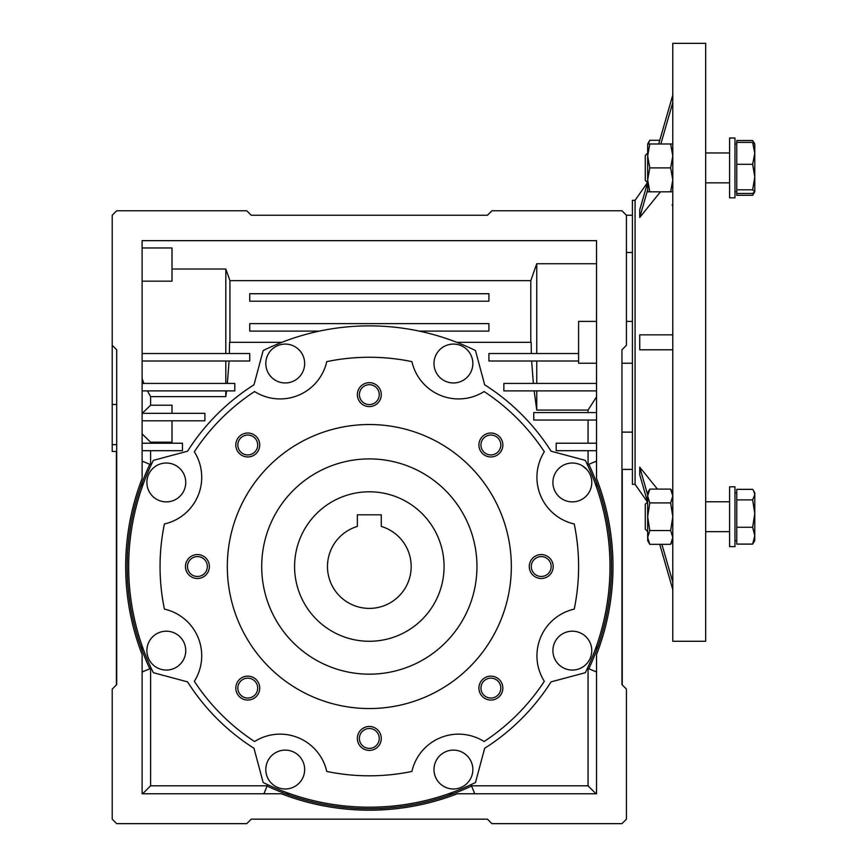 <?xml version="1.0" encoding="UTF-8"?>
<svg xmlns="http://www.w3.org/2000/svg" width="867" height="867" viewBox="0 0 867 867"><rect width="100%" height="100%" fill="white"/><g stroke="black" fill="none" stroke-linecap="round" stroke-linejoin="round"><path stroke-width="1.3" d="M294.585 566.541A74.746 74.746 0 0 1 369.331 491.795A74.746 74.746 0 0 1 444.067 566.541A74.746 74.746 0 0 1 369.331 641.277A74.746 74.746 0 0 1 294.585 566.541M327.477 566.541A41.854 41.854 0 0 0 369.331 608.396A41.854 41.854 0 0 0 381.285 526.432L381.285 514.814L357.367 514.814L357.367 526.432A41.854 41.854 0 0 0 327.477 566.541M369.331 458.914A107.627 107.627 0 0 1 476.958 566.541A107.627 107.627 0 0 1 369.331 674.168A107.627 107.627 0 0 1 261.704 566.541A107.627 107.627 0 0 1 369.331 458.914M369.331 708.545A142.004 142.004 0 0 1 227.317 566.541A142.004 142.004 0 0 1 369.331 424.527A142.004 142.004 0 0 1 511.335 566.541A142.004 142.004 0 0 1 369.331 708.545M247.767 700.048A11.954 11.954 0 0 0 259.732 688.095A11.954 11.954 0 0 0 247.767 676.141A11.954 11.954 0 0 0 235.813 688.095A11.954 11.954 0 0 0 247.767 700.048M247.767 698.033A9.938 9.938 0 0 0 257.705 688.095A9.938 9.938 0 0 0 247.767 678.157A9.938 9.938 0 0 0 237.84 688.095A9.938 9.938 0 0 0 247.767 698.033M197.427 578.495A11.954 11.954 0 0 0 209.38 566.541A11.954 11.954 0 0 0 197.427 554.577A11.954 11.954 0 0 0 185.462 566.541A11.954 11.954 0 0 0 197.427 578.495M197.427 576.479A9.938 9.938 0 0 0 207.354 566.541A9.938 9.938 0 0 0 197.427 556.603A9.938 9.938 0 0 0 187.489 566.541A9.938 9.938 0 0 0 197.427 576.479M247.767 456.942A11.954 11.954 0 0 0 259.732 444.988A11.954 11.954 0 0 0 247.767 433.023A11.954 11.954 0 0 0 235.813 444.988A11.954 11.954 0 0 0 247.767 456.942M247.767 454.926A9.938 9.938 0 0 0 257.705 444.988A9.938 9.938 0 0 0 247.767 435.05A9.938 9.938 0 0 0 237.84 444.988A9.938 9.938 0 0 0 247.767 454.926M369.331 406.59A11.954 11.954 0 0 0 381.285 394.637A11.954 11.954 0 0 0 369.331 382.672A11.954 11.954 0 0 0 357.367 394.637A11.954 11.954 0 0 0 369.331 406.59M369.331 404.575A9.938 9.938 0 0 0 379.258 394.637A9.938 9.938 0 0 0 369.331 384.699A9.938 9.938 0 0 0 359.393 394.637A9.938 9.938 0 0 0 369.331 404.575M490.885 456.942A11.954 11.954 0 0 0 502.838 444.988A11.954 11.954 0 0 0 490.885 433.023A11.954 11.954 0 0 0 478.92 444.988A11.954 11.954 0 0 0 490.885 456.942M490.885 454.926A9.938 9.938 0 0 0 500.823 444.988A9.938 9.938 0 0 0 490.885 435.05A9.938 9.938 0 0 0 480.947 444.988A9.938 9.938 0 0 0 490.885 454.926M541.236 578.495A11.954 11.954 0 0 0 553.189 566.541A11.954 11.954 0 0 0 541.236 554.577A11.954 11.954 0 0 0 529.271 566.541A11.954 11.954 0 0 0 541.236 578.495M541.236 576.479A9.938 9.938 0 0 0 551.174 566.541A9.938 9.938 0 0 0 541.236 556.603A9.938 9.938 0 0 0 531.298 566.541A9.938 9.938 0 0 0 541.236 576.479M490.885 700.048A11.954 11.954 0 0 0 502.838 688.095A11.954 11.954 0 0 0 490.885 676.141A11.954 11.954 0 0 0 478.92 688.095A11.954 11.954 0 0 0 490.885 700.048M490.885 698.033A9.938 9.938 0 0 0 500.823 688.095A9.938 9.938 0 0 0 490.885 678.157A9.938 9.938 0 0 0 480.947 688.095A9.938 9.938 0 0 0 490.885 698.033M369.331 750.399A11.954 11.954 0 0 0 381.285 738.446A11.954 11.954 0 0 0 369.331 726.481A11.954 11.954 0 0 0 357.367 738.446A11.954 11.954 0 0 0 369.331 750.399M369.331 748.384A9.938 9.938 0 0 0 379.258 738.446A9.938 9.938 0 0 0 369.331 728.508A9.938 9.938 0 0 0 359.393 738.446A9.938 9.938 0 0 0 369.331 748.384M411.912 361.637A47.837 47.837 0 0 0 484.1 391.548A209.272 209.272 0 0 1 544.324 451.761A47.837 47.837 0 0 0 574.225 523.961A209.272 209.272 0 0 1 574.225 609.122A47.837 47.837 0 0 0 544.324 681.31A209.272 209.272 0 0 1 484.1 741.534A47.837 47.837 0 0 0 411.912 771.435A209.272 209.272 0 0 1 326.751 771.435A47.837 47.837 0 0 0 254.551 741.534A209.272 209.272 0 0 1 194.338 681.31A47.837 47.837 0 0 0 164.427 609.122A209.272 209.272 0 0 1 164.427 523.961A47.837 47.837 0 0 0 194.338 451.761A209.272 209.272 0 0 1 254.551 391.548A47.837 47.837 0 0 0 326.751 361.637A209.272 209.272 0 0 1 411.912 361.637M475.484 782.522A240.668 240.668 0 0 1 263.167 782.522L253.988 748.286A215.254 215.254 0 0 1 187.575 681.874L153.34 672.705A240.668 240.668 0 0 1 153.34 460.377L187.575 451.198A215.254 215.254 0 0 1 253.988 384.796L263.167 350.55A240.668 240.668 0 0 1 475.484 350.55L484.664 384.796A215.254 215.254 0 0 1 551.076 451.198L585.312 460.377A240.668 240.668 0 0 1 585.312 672.705L551.076 681.874A215.254 215.254 0 0 1 484.664 748.286L475.484 782.522M166.312 501.885A19.432 19.432 0 0 1 146.881 482.453A19.432 19.432 0 0 1 166.312 463.021A19.432 19.432 0 0 1 185.744 482.453A19.432 19.432 0 0 1 166.312 501.885M285.232 382.965A19.432 19.432 0 0 1 265.801 363.522A19.432 19.432 0 0 1 285.232 344.091A19.432 19.432 0 0 1 304.664 363.522A19.432 19.432 0 0 1 285.232 382.965M453.419 344.091A19.432 19.432 0 0 1 472.851 363.522A19.432 19.432 0 0 1 453.419 382.965A19.432 19.432 0 0 1 433.988 363.522A19.432 19.432 0 0 1 453.419 344.091A19.432 19.432 0 0 0 433.999 364.368M572.339 501.885A19.432 19.432 0 0 1 552.908 482.453A19.432 19.432 0 0 1 572.339 463.021A19.432 19.432 0 0 1 591.771 482.453A19.432 19.432 0 0 1 572.339 501.885M572.339 670.061A19.432 19.432 0 0 1 552.908 650.629A19.432 19.432 0 0 1 572.339 631.198A19.432 19.432 0 0 1 591.771 650.629A19.432 19.432 0 0 1 572.339 670.061M453.419 788.981A19.432 19.432 0 0 1 433.988 769.549A19.432 19.432 0 0 1 453.419 750.118A19.432 19.432 0 0 1 472.851 769.549A19.432 19.432 0 0 1 453.419 788.981M285.232 788.981A19.432 19.432 0 0 1 265.801 769.549A19.432 19.432 0 0 1 285.232 750.118A19.432 19.432 0 0 1 304.664 769.549A19.432 19.432 0 0 1 285.232 788.981M166.312 670.061A19.432 19.432 0 0 1 146.881 650.629A19.432 19.432 0 0 1 166.312 631.198A19.432 19.432 0 0 1 185.744 650.629A19.432 19.432 0 0 1 166.312 670.061M116.698 404.488L112.211 404.488L112.211 444.63L116.698 444.63M112.211 444.63L112.211 451.436L116.698 451.436L116.698 684.627L116.698 349.791L112.211 345.304L112.211 404.488M632.411 215.233L626.418 215.233L632.411 215.233M265.54 793.749L264.132 793.164L267.079 786.055A242.164 242.164 0 0 0 471.583 786.055L474.531 793.164L473.111 793.749M626.44 321.386L632.411 321.386L632.411 363.24L621.953 363.24M596.539 363.24L578.603 363.24L578.603 321.386L596.539 321.386M632.411 252.503L626.44 252.503M582.191 465.698L586.742 469.394M249.739 301.207L488.912 301.207L488.912 293.729L249.739 293.729L249.739 301.207M419.238 331.107L488.912 331.107L488.912 323.629L249.739 323.629L249.739 331.107L319.414 331.107M142.112 281.157L172.013 281.157L172.013 247.962L142.112 247.962M142.112 378.771L143.944 383.42M578.603 353.53L488.912 353.53L488.912 360.997L578.603 360.997M596.539 263.731L536.749 263.731L530.788 280.648L530.788 342.313M530.788 280.648L229.928 280.648L225.821 269.019L172.013 269.019M229.928 342.313L229.928 280.648M621.953 432.124L632.411 432.124M596.539 412.573L533.758 412.573L533.758 420.051L596.539 420.051M588.054 412.573L588.054 410.08L596.539 396.826M596.539 383.42L503.857 383.42L503.857 390.898L596.539 390.898M536.749 383.42L536.749 360.997M536.749 353.53L536.749 263.731M596.539 443.221L556.181 443.221L556.181 450.688L596.539 450.688M116.698 370.718L116.698 360.314M142.112 450.688L182.471 450.688L182.471 443.221L142.112 443.221M225.821 269.019L225.821 353.53M142.112 360.997L249.739 360.997L249.739 353.53L142.112 353.53M225.821 360.997L225.821 383.42M142.112 390.898L234.794 390.898L234.794 383.42L142.112 383.42M142.112 420.798L204.894 420.798L204.894 413.321L142.112 413.321M150.609 443.221L150.609 442.203L142.112 433.879M151.194 668.219L142.697 671.741L142.112 670.332M142.654 793.749L150.609 785.805L267.177 785.805M150.609 668.468L150.609 785.805M286.977 792.676L286.533 793.749L289.99 793.749M448.662 793.749L452.119 793.749L451.674 792.676M471.475 785.805L588.054 785.805L595.997 793.749M588.054 785.805L588.054 668.468M596.539 670.332L595.954 671.741L588.845 668.793A242.164 242.164 0 0 0 588.845 464.289L595.954 461.342L596.539 462.75M595.466 648.884L596.539 649.329L596.539 645.882M596.539 487.2L596.539 483.753L595.466 484.198M588.054 464.614L588.054 450.688M588.054 443.221L588.054 420.051M588.054 410.08L536.749 410.08L536.749 390.898M536.749 410.08L534.18 390.898M533.357 383.42L531.634 360.997M531.33 353.53L531.157 342.313L456.757 342.313M281.894 342.313L229.549 342.313L229.376 353.53M229.083 360.997L227.349 383.42M226.525 390.898L225.821 396.62L225.821 390.898M225.821 396.62L150.609 396.62L147.423 390.898M150.609 396.62L150.609 405.214L142.231 413.321M172.013 413.321L172.013 405.214L150.609 405.214M150.609 442.203L172.013 442.203L172.013 420.798M150.609 450.688L150.609 464.614M142.112 462.75L142.697 461.342L151.194 464.864M149.807 668.793A242.164 242.164 0 0 1 149.807 464.289M143.185 484.198L142.112 483.753L142.112 487.2M142.112 645.882L142.112 649.329L143.185 648.884M622.257 469.394L622.257 684.93M112.211 345.304L112.211 215.254L116.698 210.768L246.748 210.768L251.235 215.254L487.417 215.254L491.903 210.768L621.953 210.768L626.44 215.254L626.44 345.304L621.953 349.791L621.953 684.627L621.953 469.394L632.411 469.394M116.406 684.93L116.406 451.436M142.112 793.749L281.331 793.749A243.66 243.66 0 0 0 457.321 793.749L596.539 793.749L596.539 654.531A243.66 243.66 0 0 0 596.539 478.551L596.539 240.668L142.112 240.668L142.112 478.551A243.66 243.66 0 0 0 142.112 654.531L142.112 793.749M621.953 684.627L626.44 689.113L626.44 819.163L621.953 823.65L491.903 823.65L487.417 819.163L251.235 819.163L246.748 823.65L116.698 823.65L112.211 819.163L112.211 689.113L116.698 684.627M267.079 786.055L267.643 784.668M471.009 784.668L471.583 786.055M588.845 668.793L587.458 668.219M587.458 464.864L588.845 464.289M304.653 364.368A19.432 19.432 0 0 0 285.232 344.091M277.798 345.575A19.432 19.432 0 0 0 272.108 377.849M466.554 377.849A19.432 19.432 0 0 0 460.854 345.575M251.235 819.163L487.417 819.163M251.235 215.254L487.417 215.254M705.662 342.313L705.662 43.35L672.781 43.35L672.781 641.277L705.662 641.277L705.662 342.313M635.077 200.31L635.077 484.328L632.411 484.328L632.411 200.31L635.077 200.31L647.476 182.59L645.276 180.379L647.66 182.774M639.727 334.846L672.781 334.846L639.727 334.846L639.727 349.791L672.781 349.791L639.727 349.791M672.781 205.284L672.077 205.284L672.781 203.864M660.448 191.824L639.727 217.487L647.66 189.786M657.457 489.107L639.727 467.15L639.727 474.715L647.562 501.96M647.562 182.677L639.727 209.912L639.727 217.389M658.692 143.998L672.781 95.034L658.692 143.998M659.754 544.335L672.781 589.593L659.754 544.335M639.727 467.237L647.66 494.84M661.9 544.335L672.781 582.115M660.838 143.998L672.781 102.512M648.148 143.998L649.795 140.291L659.754 140.291M753.64 192.929L752.643 195.292L736.755 195.292L736.755 140.53L752.643 140.53L754.301 143.358M752.643 195.292L754.789 191.824M649.795 544.335L670.646 544.335L672.781 537.432L670.646 530.528L649.795 530.528L647.66 537.432L647.66 540.64L649.795 544.335L647.66 537.432L647.66 516.721L649.795 530.528M649.795 502.914L647.66 496.011L647.66 516.721L649.795 502.914L670.646 502.914L672.781 516.721L670.646 530.528M670.646 502.914L672.781 496.011L670.646 489.107L649.795 489.107L647.66 496.011L647.66 492.803L649.795 489.107M649.795 191.824L647.66 179.87L647.66 191.824L670.646 191.824L672.781 179.87L670.646 167.905L672.781 155.952L670.646 143.998L649.795 143.998L647.66 155.952L647.66 179.87L649.795 167.905L670.646 167.905M649.795 167.905L647.66 155.952L647.66 143.998L649.795 143.998M672.781 143.998L670.646 143.998M672.781 191.824L670.646 191.824M734.967 546.622L734.967 486.82L729.581 486.82L729.581 546.622L734.967 546.622M734.967 197.806L734.967 138.016L729.581 138.016L729.581 197.806L734.967 197.806L729.581 197.806M754.789 540.434L754.789 492.803L753.651 490.841L754.789 494.613L752.643 499.891L754.789 513.578L752.643 527.266L754.789 535.687L752.643 544.097L754.789 540.64M647.66 501.852L645.276 504.247L645.276 529.195L647.66 531.59M752.643 544.097L736.755 544.097L736.755 489.346L752.643 489.346L753.651 490.841M736.755 499.891L752.643 499.891M736.755 527.266L752.643 527.266M647.66 153.047L645.276 155.442L645.276 180.379M754.789 144.204L752.643 142.383L754.789 153.329L752.643 164.286L754.789 177.041L754.789 143.998L753.651 142.036M736.755 189.808L752.643 189.808L754.789 177.041L754.789 191.618L752.643 193.439L736.755 193.439M752.643 189.808L754.789 191.618M736.755 142.383L752.643 142.383M736.755 164.286L752.643 164.286M635.077 484.328L647.476 502.036M647.66 143.998L649.795 140.291M672.781 492.803L670.646 489.107M672.781 540.64L670.646 544.335M734.967 492.803L736.755 492.803M705.662 501.776L729.581 501.776M705.662 531.666L729.581 531.666M734.967 540.64L736.755 540.64M734.967 191.824L736.755 191.824M705.662 182.861L729.581 182.861M705.662 152.96L729.581 152.96M734.967 143.998L736.755 143.998"/></g></svg>
